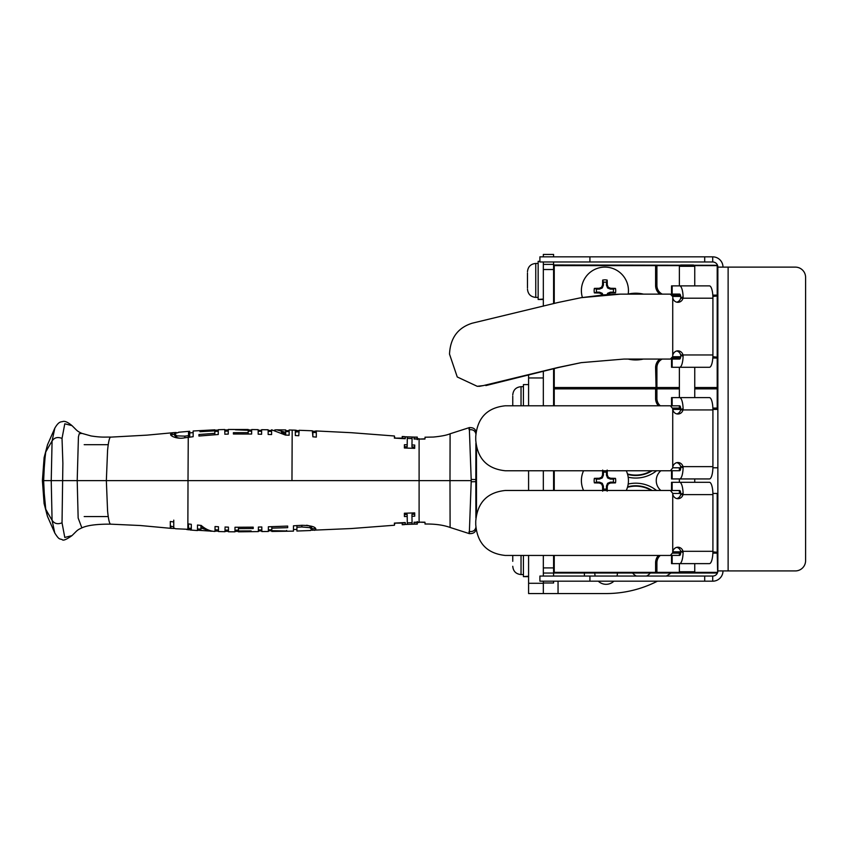 <?xml version="1.0" encoding="UTF-8"?>
<svg xmlns="http://www.w3.org/2000/svg" width="848" height="848" viewBox="0 0 848 848"><rect width="100%" height="100%" fill="white"/><g stroke="black" fill="none" stroke-linecap="round" stroke-linejoin="round"><path stroke-width="1.27" d="M628.198 477.191A33.369 33.369 0 0 0 656.543 470.767M627.615 474.403A30.804 30.804 0 0 0 652.112 470.767M656.543 490.473A33.369 33.369 0 0 0 628.198 484.049M652.112 490.473A30.804 30.804 0 0 0 627.615 486.837M694.13 572.368L717.207 572.368L717.207 573.025L554.242 573.025L553.585 572.368L553.585 555.451M553.585 490.473L553.585 470.767M553.585 405.789L553.585 388.872L554.242 388.214L679.365 388.214M679.365 388.183L554.242 388.183L553.585 387.525L553.585 388.872L554.242 388.214M554.242 555.451L554.242 572.368L553.585 572.368L553.585 576.057M658.408 405.789A10.929 10.929 0 0 1 655.599 398.486L655.599 388.872L554.242 388.872L554.242 405.789M554.242 470.767L554.242 490.473M554.242 573.025L554.242 572.368L655.599 572.368L655.599 562.754L656.257 562.754L656.257 572.368L655.599 572.368M660.857 470.767A12.837 12.837 0 0 0 660.857 490.473M717.864 467.789L712.903 467.789M680.764 467.789L672.729 467.789M672.729 493.451L680.764 493.451M712.903 493.451L717.864 493.451M712.914 551.836L717.397 552.302L712.903 552.493M680.764 552.493L672.729 552.493M717.207 552.493L717.207 553.15L712.882 553.15M717.652 572.368L717.207 553.15M660.285 555.451A9.614 9.614 0 0 0 656.914 562.754L656.914 572.368L679.99 572.368M656.914 572.368L656.257 572.368M656.257 562.754A10.271 10.271 0 0 1 659.32 555.451A10.271 10.271 0 0 0 656.257 562.754L656.914 562.754M717.207 551.836L717.207 493.451M694.756 388.214L717.207 388.214L717.864 388.872L694.756 388.872M655.599 388.872L656.914 388.872L656.914 398.486A9.614 9.614 0 0 0 660.285 405.789M679.365 388.872L656.914 388.872M712.882 408.089L717.207 408.089L717.207 388.214M717.207 408.089L717.864 409.404L712.914 409.404M659.32 405.789A10.271 10.271 0 0 1 656.257 398.486A10.271 10.271 0 0 0 659.32 405.789A10.271 10.271 0 0 1 656.257 398.486L656.914 398.486M656.257 388.872L656.257 398.486L655.599 398.486M672.729 408.747L680.764 408.747M712.903 408.747L717.207 408.747M651.328 470.767A30.39 30.39 0 0 1 627.478 473.937M613.305 479.109L610.401 479.109L607.592 477.954L606.437 475.145L606.437 472.241A8.512 8.512 0 0 0 603.416 472.241L603.416 475.145L602.25 477.954L599.451 479.109L596.547 479.109A8.512 8.512 0 0 0 596.547 482.13L599.451 482.13L602.25 483.296L603.416 486.095L603.416 488.999A8.512 8.512 0 0 0 606.437 488.999L606.437 486.095L607.592 483.296L610.401 482.13L613.305 482.13A8.512 8.512 0 0 0 613.305 479.109L615.478 478.367A10.791 10.791 0 0 1 615.478 482.872A30.496 2.661 180 0 1 610.571 482.989A30.454 2.65 157.5 0 1 608.27 483.964A30.454 2.65 112.5 0 1 607.295 486.264A30.496 2.661 90 0 1 607.2 490.473M613.305 482.13L615.478 482.872M583.562 490.473A23.521 23.521 0 0 1 583.562 470.767M626.28 470.767A23.521 23.521 0 0 1 626.28 490.473M607.2 470.767A30.496 2.661 90 0 1 607.295 474.975A30.454 2.65 67.5 0 1 608.27 477.276A30.454 2.65 22.5 0 1 610.571 478.251A30.496 2.661 0 0 1 615.478 478.367M602.652 490.473A30.496 2.661 -90 0 1 602.557 486.264A30.454 2.65 -112.5 0 1 601.571 483.964A30.454 2.65 -157.5 0 1 599.271 482.989A30.496 2.661 180 0 1 594.374 482.872A10.791 10.791 0 0 1 594.374 478.367A30.496 2.661 0 0 1 599.271 478.251A30.454 2.65 -22.5 0 1 601.571 477.276A30.454 2.65 -67.5 0 1 602.557 474.975A30.496 2.661 -90 0 1 602.652 470.767M606.437 488.999L607.179 491.172M603.416 488.999L602.674 491.172M603.416 475.145L602.557 474.975M603.416 472.241L602.674 470.068M602.25 477.954L601.571 477.276M599.451 479.109L599.271 478.251M596.547 479.109L594.374 478.367M596.547 482.13L594.374 482.872M599.451 482.13L599.271 482.989M602.25 483.296L601.571 483.964M603.416 486.095L602.557 486.264M606.437 472.241L607.179 470.068M606.437 475.145L607.295 474.975M607.592 477.954L608.27 477.276M610.401 479.109L610.571 478.251M610.401 482.13L610.571 482.989M607.592 483.296L608.27 483.964M606.437 486.095L607.295 486.264M627.478 487.303A30.39 30.39 0 0 1 651.328 490.473M628.103 359.064A33.369 33.369 0 0 0 643.346 359.064M643.526 294.139A33.369 33.369 0 0 0 628.198 294.076M553.585 303.616L553.585 265.636L554.242 264.979L717.525 265.297M554.242 368.604L554.242 387.525L553.585 387.525L553.585 368.774M656.257 367.65L656.914 367.65L656.914 387.525L656.066 387.716L655.599 367.65L656.257 367.65A10.271 10.271 0 0 1 660.889 359.064A10.271 10.271 0 0 0 656.257 367.65L656.257 387.525M712.882 356.722L717.397 357.188L717.207 358.036L712.808 358.036M694.756 387.525L717.207 387.525L717.207 358.036M656.914 387.525L679.365 387.525M717.207 388.183L717.864 387.525L717.207 388.183L694.756 388.183M712.808 295.125L717.207 295.125L717.207 265.636L694.099 265.636M680.022 265.636L656.914 265.636L656.914 285.511A9.614 9.614 0 0 0 662.288 294.139M659.818 294.139A10.929 10.929 0 0 1 655.599 285.511L655.599 265.636L656.914 265.636M717.207 264.979L717.641 265.636M717.207 295.125L717.864 296.44M656.257 265.636L656.257 285.511A10.271 10.271 0 0 0 660.952 294.139A10.271 10.271 0 0 1 656.257 285.511L656.914 285.511M655.599 265.636L554.242 265.636L554.242 264.979M543.324 261.979L543.324 264.385L553.585 264.385L553.585 265.636L554.242 265.636L554.242 303.457M554.242 388.183L554.242 387.525L655.599 387.525M717.207 357.379L712.85 357.379M680.594 357.379L672.602 357.379M672.591 295.782L680.594 295.782M712.85 295.782L717.207 295.782M717.397 295.973L712.882 296.44M717.207 356.722L717.207 296.44M582.406 297.478A23.521 23.521 0 0 1 604.921 267.12A23.521 23.521 0 0 1 628.188 294.139M602.006 295.019A30.454 2.65 -112.5 0 1 601.571 293.991A30.454 2.65 -157.5 0 1 599.271 293.016A30.496 2.661 180 0 1 594.374 292.899A10.791 10.791 0 0 1 594.374 288.394A30.496 2.661 0 0 1 599.271 288.278A30.454 2.65 -22.5 0 1 601.571 287.292A30.454 2.65 -67.5 0 1 602.557 284.992A30.496 2.661 -90 0 1 602.674 280.094A10.791 10.791 0 0 1 607.179 280.094A30.496 2.661 90 0 1 607.295 284.992A30.454 2.65 67.5 0 1 608.27 287.292A30.454 2.65 22.5 0 1 610.571 288.278A30.496 2.661 0 0 1 615.478 288.394A10.791 10.791 0 0 1 615.478 292.899A30.496 2.661 180 0 1 610.571 293.016A30.454 2.65 157.5 0 1 608.27 293.991A30.454 2.65 112.5 0 1 608.027 294.574M607.051 294.627L607.592 293.313L610.401 292.157L613.305 292.157A8.512 8.512 0 0 0 613.305 289.136L615.478 288.394M613.305 292.157L615.478 292.899M610.401 292.157L610.571 293.016M607.592 293.313L608.27 293.991M613.305 289.136L610.401 289.136L607.592 287.97L606.437 285.172L606.437 282.267A8.512 8.512 0 0 0 603.416 282.267L603.416 285.172L602.25 287.97L599.451 289.136L596.547 289.136A8.512 8.512 0 0 0 596.547 292.157L599.451 292.157L602.25 293.313L602.928 294.934M602.25 293.313L601.571 293.991M599.451 292.157L599.271 293.016M596.547 292.157L594.374 292.899M596.547 289.136L594.374 288.394M599.451 289.136L599.271 288.278M602.25 287.97L601.571 287.292M603.416 285.172L602.557 284.992M603.416 282.267L602.674 280.094M606.437 282.267L607.179 280.094M606.437 285.172L607.295 284.992M607.592 287.97L608.27 287.292M610.401 289.136L610.571 288.278M543.324 581.187L543.324 583.286L528.59 583.286L528.59 593.558L543.324 593.558L543.324 583.286M528.59 375.113L528.59 377.954L543.324 377.954M528.59 490.473L528.59 470.767M528.59 405.789L528.59 377.954M650.289 573.025A11.289 11.289 0 0 1 646.568 576.057M636.339 576.057A11.289 11.289 0 0 1 632.619 573.025M617.386 573.025A11.289 11.289 0 0 1 616.973 576.057M613.888 581.187A11.289 11.289 0 0 1 598.296 581.187M595.211 576.057A11.289 11.289 0 0 1 594.798 573.025M528.59 583.286L528.59 555.451M558.048 581.187L558.048 593.558L606.034 593.558A112.932 112.932 0 0 0 657.412 581.187M666.411 576.057A112.932 112.932 0 0 0 670.969 573.025M558.048 593.558L543.324 593.558M108.247 516.559L84.196 516.559M475.898 443.228L475.834 480.625L476.47 480.625L476.47 446.599M44.096 503.511L42.4 480.625L44.117 457.613L47.509 444.797L44.096 457.729M45.039 457.867L44.287 467.365A48.654 5.056 91.6 0 0 44.234 468.297L43.64 480.625L77.2 480.625L78.429 436.858L79.224 433.763L81.864 433.36C76.797 431.038 77.412 430.858 71.974 425.622L64.787 423.799L62.031 438.416L62.879 463.284L62.031 522.824C57.653 524.53 54.336 523.682 52.078 520.269L51.23 480.625L52.078 440.971A849.177 504.719 -171.2 0 0 45.739 452.048L45.039 457.856M42.411 480.625L43.64 480.625L44.234 492.942A48.654 5.056 -91.6 0 0 44.287 493.875L45.739 509.192L44.117 503.638L47.446 516.315L54.77 532.979L52.078 520.269A849.177 504.719 171.2 0 1 45.739 509.192L47.456 516.326M476.47 480.625L476.47 514.641M179.246 432.194L174.582 433.657L176.713 435.872L184.79 436.126L189.719 435.533L189.719 431.314M188.563 431.409L188.468 437.303M54.844 428.092L52.078 440.971C54.336 437.557 57.653 436.709 62.031 438.416M475.898 518.011L475.834 481.675L471.191 481.791A24.751 14.14 -90 0 0 471.202 480.699L471.223 480.593A24.751 14.14 -90 0 0 471.191 479.449L469.389 429.777C473.11 429.311 475.315 430.848 476.004 434.42M475.834 480.625L475.834 481.675M309.891 530.53L312.043 529.809L309.912 527.668L301.835 526.979L296.917 527.265L296.917 530.774M469.389 429.777C469.4 426.883 469.294 426.82 469.061 429.597M425.039 438.087L424.912 439.063L419.103 439.084L424.986 438.829M189.719 431.272L178.536 432.247M54.844 533.148L54.77 532.979C59.413 540.409 59.614 538.448 62.222 539.646C63.134 540.907 66.377 539.572 71.953 535.639L64.787 537.441L62.031 522.824M184.79 437.791L184.79 436.126M179.628 438.151L176.713 437.6L174.582 435.31L174.582 433.657M471.191 481.791L469.389 531.463C473.11 531.94 475.315 530.392 476.004 526.831M469.389 531.463C469.4 534.367 469.294 534.42 469.061 531.643M425.039 523.152L424.912 522.188L419.103 522.156L424.986 522.41M312.043 529.809L312.043 528.177L309.912 525.951L306.647 525.23M301.835 525.304L301.835 526.979M296.917 525.622L296.917 527.265M296.917 525.516L296.917 529.141M193.153 436.709L193.153 431.293L193.153 436.709L188.256 437.335L188.012 480.625L449.991 480.625L450.097 433.784L469.315 427.615C473.555 427.434 475.802 429.13 476.078 432.692M476.078 528.548C475.802 532.109 473.555 533.805 469.315 533.625L450.097 527.456L449.991 480.625L471.212 480.625M394.405 438.119L402.206 438.119M402.259 437.271L402.185 438.331A477.816 477.806 -90 0 0 405.27 438.48M414.1 438.999L414.11 438.798A405.45 405.45 -89.9 0 0 417.237 438.872L417.311 439.667M312.87 432.745L312.87 436.805L312.393 430.795L299.111 430.286L298.772 435.734L295.327 435.533L295.327 430.371L298.772 430.763M316.315 432.925L315.71 432.565M296.493 431.961L295.327 432.003L295.327 435.533M407.316 436.879L407.188 446.79L404.411 446.673L404.39 447.998L404.411 444.712L407.188 444.818L407.316 436.879A458.683 458.673 89.9 0 1 404.56 436.752L414.873 437.112M414.714 447.013L411.958 446.938L411.958 444.977L414.714 445.052L414.693 448.348L404.379 447.998M189.719 436.826L189.719 435.533M171.063 434.96L174.582 434.197M394.405 523.121L402.206 523.121M402.259 523.969L402.185 522.919A477.816 477.806 90 0 1 405.27 522.76M414.1 522.241L414.11 522.442A405.45 405.45 89.9 0 1 417.237 522.379L417.311 521.584M296.917 529.417L293.472 529.512L293.472 528.357M315.456 528.58L312.043 528.834M407.316 524.361L407.188 514.45L404.411 514.566L404.39 513.241L404.411 516.527L407.188 516.421L407.316 524.361A458.683 458.673 -89.9 0 0 404.56 524.488L414.873 524.128M414.714 514.227L411.958 514.301L411.958 516.262L414.714 516.188L414.693 512.892L404.379 513.241M414.11 522.442L414.11 524.064L414.047 522.251L419.103 522.145L419.103 439.084L414.047 438.999L414.11 437.176A401.825 401.814 -89.9 0 0 417.237 437.239L417.311 438.713M414.11 438.798L414.11 437.176M417.237 438.872L417.311 438.003M402.185 436.699A476.523 476.512 -90 0 0 405.323 436.858L405.259 438.713L394.352 438.119L394.49 436.678L394.49 437.632M315.912 430.943L351.379 432.703L394.447 435.999L394.49 436.678M394.49 436.879L394.914 437.653M295.327 432.003L295.327 430.371L296.493 430.339L296.493 431.812M312.785 431.229L316.315 431.293L316.315 437.112L312.87 436.805M315.71 432.554L315.71 430.954L316.315 431.293M407.188 446.79L407.188 444.818M417.258 437.091L414.852 437.123A403.171 403.16 90 0 1 412.107 437.049L411.958 444.977M404.411 446.673L404.411 444.712M214.83 432.48L214.83 434.706L214.83 430.837L199.98 431.706L199.98 431.102L214.83 429.894M224.805 433.201L224.805 429.968A568.287 568.287 -0.7 0 1 228.25 429.925L228.25 434.112A415.107 415.107 -1.8 0 0 224.805 434.218M248.199 431.717L248.199 429.819L251.644 430.148L251.644 434.049L233.401 434.006L233.401 432.681L248.199 432.65L248.199 430.296L235.468 429.798L248.199 429.819M248.199 431.929L248.199 433.996M285.691 432.3L285.691 434.112L281.43 432.151M77.2 480.625L78.154 518.022L81.874 527.88C87.28 525.304 96.873 524.064 110.643 524.159L110.41 524.096C109.318 523.258 108.364 518.849 107.569 510.867L106.35 480.625L77.2 480.625M188.256 437.335L184.588 437.822C177.274 439.444 169.197 435.755 170.798 434.028L173.511 432.671L176.193 432.512M173.511 432.671L146.969 435.141L110.41 437.144C109.318 437.981 108.364 442.402 107.569 450.383L106.35 480.625L188.012 480.625L187.853 529.29L175.557 528.749L173.755 527.954L173.755 521.965L170.31 521.488L170.31 527.626L171.519 528.399L140.259 525.516L110.643 524.159M186.655 529.502L188.574 529.767L188.489 523.937M173.755 526.968L170.31 525.972M173.755 520.121L173.755 526.311M414.11 524.064A401.825 401.814 89.9 0 1 417.237 524L417.237 522.379M417.311 522.527L417.311 523.237M402.185 524.541A476.523 476.512 90 0 1 405.323 524.382L405.259 522.538L394.352 523.121L394.49 524.562L394.49 523.608M311.863 530.244L351.379 528.537L394.447 525.241L394.49 524.562M394.49 524.361L394.914 523.587M314.619 530.35L315.827 529.608C316.23 527.011 311.64 525.569 302.047 525.294L293.472 525.813L293.472 530.371M417.258 524.149L414.852 524.117A403.171 403.16 -90 0 0 412.107 524.191L411.958 516.262M404.411 514.566L404.411 516.527M407.188 514.45L407.188 516.421M291.966 480.625L292.189 430.074L291.966 480.625M214.83 430.201L218.275 430.095L218.275 434.505L198.941 436.042L198.941 434.526L214.83 433.328M198.941 436.042L198.941 434.526M214.83 431.918L214.83 430.296M233.401 434.006L233.401 432.681M261.619 434.271L258.174 434.187L258.174 430.286L261.619 430.349L261.619 434.271M285.691 434.112L285.691 432.819M274.794 429.925L276.798 429.83L285.691 432.416L285.691 430.657L289.136 430.742L289.136 435.225A1244.504 1244.504 -177.5 0 0 285.447 435.066L271.593 429.788M271.593 429.83L271.593 434.568A1728.881 1728.881 1.8 0 0 268.148 434.462L268.148 430.445L271.858 430.477M170.914 526.693L170.914 528.315L174.147 528.516M188.574 529.777L191.298 529.608L191.298 527.975L190.143 528.378L191.298 527.975L191.298 524.87M271.795 530.689L286.645 530.975L271.795 530.689L271.795 526.672L271.795 529.046M238.426 530.159L234.981 530.201M225.017 528.103L225.017 531.283A567.8 567.8 0.6 0 0 228.451 531.314L228.451 527.138A415.838 415.838 1.8 0 1 225.017 527.032M205.269 528.463L200.934 526.258L200.934 528.898M197.489 525.198L197.489 530.233L212.996 531.251M190.143 528.389L190.143 530L191.298 529.608L191.298 524.297L188.256 523.905M271.795 528.145L287.684 527.657L287.684 526.078L268.36 526.778L268.36 530.795L271.795 530.763M286.645 530.445L286.645 530.975M258.375 530.954L261.82 530.89L261.82 526.968L258.375 527.053L258.375 530.954M251.156 530.922L238.426 530.965L238.426 528.611L253.223 528.527L253.223 527.159L234.981 527.265L234.981 531.336L251.156 531.389M238.426 527.286L238.426 528.611M197.489 528.94L200.934 529.152L200.934 530.445L200.934 527.954L211.046 531.283M200.934 526.258L200.934 527.954M215.032 531.049A595.423 595.423 0 0 0 218.477 531.145L218.477 526.746L215.032 526.544L215.032 531.431C210.23 531.304 205.619 529.3 201.188 525.431L197.489 525.039M553.585 256.849L553.585 254.442L543.324 254.442L543.324 256.849M543.324 306.181L543.324 264.385L553.585 264.385L553.585 261.979M543.324 582.989L553.585 582.989L553.585 581.187M553.585 567.906L543.324 567.906L543.324 576.057M543.324 567.906L543.324 555.451M543.324 490.473L543.324 470.767M543.324 405.789L543.324 371.392M543.324 573.047L553.585 573.047M693.473 573.025L694.756 571.743L679.365 571.743L679.365 563.623M679.365 285.882L679.365 266.293L694.756 266.293L694.756 285.882M694.756 266.293L693.473 265.011L680.647 265.011L679.365 266.293M683.106 493.313A12.317 3.477 -90 0 0 679.651 482.3L671.531 482.3L671.531 490.515L679.651 490.515A4.102 1.155 90 0 1 680.806 494.183L683.106 493.313L682.979 494.617A5.417 5.205 -90 0 1 672.729 493.313L670.365 490.473L505.323 490.473C487.197 492.338 477.329 502.61 475.739 521.276L475.739 524.647C477.307 543.314 487.176 553.574 505.323 555.451L670.365 555.451L672.729 552.61A5.417 5.205 90 0 1 682.979 551.306L683.106 552.61L680.658 551.306L712.914 551.306A12.317 3.477 90 0 1 709.437 563.623L671.531 563.623L671.531 555.408L679.651 555.408A4.102 1.155 -90 0 0 680.806 551.741M701.953 563.623L679.651 563.623A12.317 3.477 -90 0 0 683.106 552.61M679.651 482.3L709.437 482.3A12.317 3.477 90 0 1 712.914 494.617L712.914 551.306M712.914 494.617L680.658 494.617A5.417 5.205 -90 0 1 676.768 498.592M680.658 551.306A5.417 5.205 90 0 0 676.768 547.331M683.106 408.63A12.317 3.477 -90 0 0 679.651 397.617L671.531 397.617L671.531 405.832L679.651 405.832A4.102 1.155 90 0 1 680.806 409.499L683.106 408.63L682.979 409.934A5.417 5.205 -90 0 1 672.729 408.63L670.365 405.789L505.323 405.789C487.197 407.665 477.329 417.926 475.739 436.593L475.739 439.964C477.307 458.63 487.176 468.891 505.323 470.767L670.365 470.767L672.729 467.926A5.417 5.205 90 0 1 682.979 466.623L683.106 467.926L680.658 466.623L712.914 466.623A12.317 3.477 90 0 1 709.437 478.94L671.531 478.94L671.531 470.725L679.651 470.725A4.102 1.155 -90 0 0 680.806 467.057M701.953 478.94L679.651 478.94A12.317 3.477 -90 0 0 683.106 467.926M679.651 397.617L709.437 397.617A12.317 3.477 90 0 1 712.914 409.934L712.914 466.623M712.914 409.934L680.658 409.934A5.417 5.205 -90 0 1 676.768 413.909M680.658 466.623A5.417 5.205 90 0 0 676.768 462.648M672.729 354.962L672.877 354.962A5.417 5.205 90 0 1 682.979 354.962L683.106 356.266A12.317 3.477 90 0 1 679.651 367.279L709.437 367.279A12.317 3.477 -90 0 0 712.914 354.962L712.914 298.199A12.317 3.477 -90 0 0 709.437 285.882L679.651 285.882A12.317 3.477 90 0 1 683.106 296.885L682.979 298.199A5.417 5.205 -90 0 1 672.877 298.199L672.729 296.599L670.365 294.139L620.397 294.139L581.177 297.68L558.026 302.503L472.198 323.205C457.846 327.741 450.288 338.034 449.514 354.104L457.252 376.968L477.233 386.306L483.371 385.586L558.09 367.46L581.177 362.647L623.969 359.064L670.365 359.064L672.729 356.595L672.729 298.199M676.768 350.987A5.417 5.205 90 0 1 680.658 354.962L712.914 354.962M712.914 298.199L680.658 298.199A5.417 5.205 -90 0 1 676.768 302.174M680.658 354.962L680.806 355.397A4.102 1.155 90 0 1 679.651 359.064L671.531 359.064L671.531 367.279L679.651 367.279M695.063 367.279L701.953 367.279M680.658 298.199L680.806 297.765A4.102 1.155 -90 0 0 679.651 294.097L672.167 294.097L672.167 285.882L671.531 285.882L671.531 294.097L672.167 294.097M679.651 285.882L672.167 285.882M581.177 297.68L604.179 294.839L620.397 294.139M479.427 386.306L483.371 385.586M581.177 362.647L558.673 367.46L485.851 385.586M539.9 576.057L539.9 581.187L539.9 576.057L704.699 576.057L704.699 581.187L712.723 581.187L712.723 576.057L704.699 576.057M589.922 256.849L539.9 256.849L539.9 261.979L589.922 261.979L589.922 256.849L704.699 256.849L704.699 261.979L712.723 261.979L712.723 256.849L704.699 256.849M704.699 581.187L539.9 581.187M795.329 267.12A10.271 10.271 0 0 1 805.6 277.381L805.6 560.655A10.271 10.271 0 0 1 795.329 570.927L717.864 570.927L717.864 267.12L795.329 267.12M717.864 267.12A5.13 5.13 0 0 0 712.723 261.979M712.723 256.849A10.271 10.271 0 0 1 722.994 267.12M712.723 576.057A5.13 5.13 0 0 0 717.864 570.927M722.994 570.927A10.271 10.271 0 0 1 712.723 581.187M704.699 261.979L589.922 261.979M543.324 299.397L538.151 299.471L538.151 261.343L539.9 261.343M538.151 299.471L543.324 299.068M523.417 405.789L523.417 384.579L528.59 384.579M528.59 576.566L523.417 576.629L523.417 555.451M523.417 576.629L528.59 576.237M527.477 272.95L527.477 287.949M527.477 287.885L527.477 284.154M512.754 396.186L512.754 405.789L512.754 396.186M512.754 555.451L512.754 561.312M679.365 553.15L672.718 553.15M655.599 562.754A10.929 10.929 0 0 1 658.408 555.451M672.782 551.836L680.806 551.836M672.718 408.089L679.365 408.089M680.806 409.404L672.782 409.404M662.203 359.064A9.614 9.614 0 0 0 656.914 367.65M679.365 358.036L672.284 358.036M672.252 295.125L679.365 295.125M655.599 285.511L656.257 285.511M672.729 356.722L680.7 356.722M655.599 367.65A10.929 10.929 0 0 1 659.765 359.064M680.7 296.44L672.718 296.44M475.834 479.565L471.191 479.449M176.713 437.6L176.713 435.872M309.912 525.951L309.912 527.668M191.298 529.608L191.298 527.975M543.324 269.516L553.585 269.516M672.729 493.313L672.729 552.61M672.167 555.408L672.167 563.623M672.167 490.515L672.167 482.3M672.729 408.63L672.729 467.926M672.167 470.725L672.167 478.94M672.167 405.832L672.167 397.617M683.106 356.266L680.806 355.397M672.167 359.064L672.167 367.279M680.806 297.765L683.106 296.885M558.673 367.46L558.09 367.46M589.922 581.187L589.922 576.057M728.125 267.12L728.125 570.927M527.477 289.115C527.965 294.15 530.721 296.906 535.756 297.394L535.756 263.442C530.721 263.929 527.965 266.696 527.477 271.72M521.032 405.789L521.032 386.677C515.997 387.176 513.241 389.932 512.754 394.956M512.754 566.284C513.241 571.308 515.997 574.064 521.032 574.562L521.032 555.451M84.196 444.691L108.247 444.691M54.77 428.261L47.456 444.914M296.906 531.028L310.622 530.519M54.76 428.272C58.957 420.968 61.045 422.124 62.826 421.509C64.893 420.873 67.935 422.24 71.953 425.601M419.145 438.745L417.258 438.713M312.382 432.416L315.912 432.565M295.57 431.791L299.111 431.908M412.043 438.575L407.316 438.384M189.719 437.261L189.719 433.964M419.145 522.495L417.258 522.527M412.043 522.665L407.316 522.856M424.986 437.218L433.434 437.049C441.193 436.296 446.748 435.204 450.097 433.784M189.719 432.893L193.153 432.618M218.275 431.314L214.83 431.431M224.805 431.155L228.25 431.091M251.644 431.166L248.199 431.123M258.184 431.261L261.619 431.314M268.148 431.378L271.593 431.409M289.136 431.611L285.691 431.547M71.974 535.618C77.412 530.382 76.797 530.201 81.864 527.88M110.643 437.08C104.898 436.953 102.099 437.621 91.065 435.957L81.864 433.36M190.44 528.41L187.853 528.166M450.097 527.456C443.334 525.018 434.971 523.873 424.986 524.022M289.136 430L295.57 430.169M402.206 436.508L404.581 436.635M268.36 529.862L271.805 529.83M258.386 529.968L261.82 529.926M228.451 530.148L225.017 530.095M215.032 529.82L218.477 529.926M402.206 524.732L404.581 524.605M271.795 531.452L293.472 531.134M193.153 430.996L214.83 429.819M276.798 429.83L285.691 429.936M268.148 429.766L261.619 429.692M258.174 429.65L251.644 429.554M248.199 429.501L228.25 429.48M224.805 429.533L218.275 429.703M190.44 530.032L197.489 530.562M218.477 531.548L225.017 531.707M228.451 531.77L234.981 531.823M238.426 531.823L258.375 531.59M261.82 531.548L268.36 531.473M584.389 576.057L584.389 573.025M680.647 573.025L679.365 571.743M694.756 571.743L694.756 563.623M694.756 482.3L694.756 478.94M694.756 397.617L694.756 367.279M679.365 555.408L679.365 552.493M679.365 493.451L679.365 490.515M679.365 482.3L679.365 478.94M679.365 470.725L679.365 467.789M679.365 408.747L679.365 405.832M679.365 397.617L679.365 367.279M679.365 359.064L679.365 357.379M679.365 295.782L679.365 294.097M477.233 386.306L479.862 386.306M539.943 299.492L543.324 299.492M525.209 576.661L528.59 576.661M535.756 297.394L538.151 297.394M535.756 263.442L538.151 263.442M521.032 386.677L523.417 386.677M521.032 574.562L523.417 574.562"/></g></svg>
